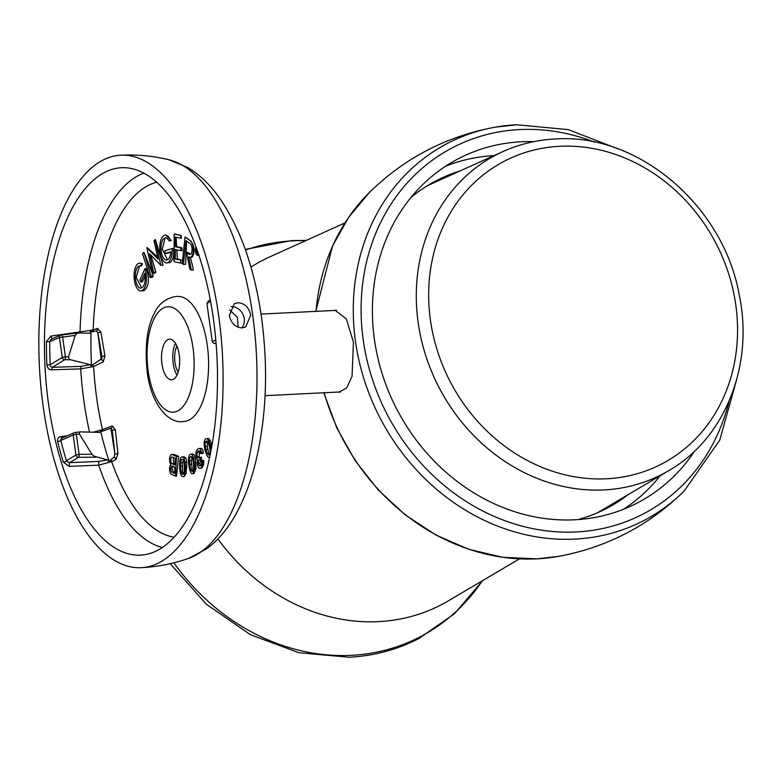 <?xml version="1.0" encoding="UTF-8"?>
<svg xmlns="http://www.w3.org/2000/svg" width="782" height="782" viewBox="0 0 782 782"><rect width="100%" height="100%" fill="white"/><g stroke="black" fill="none" stroke-linecap="round" stroke-linejoin="round"><path stroke-width="1.17" d="M333.474 310.493L335.028 310.258L346.338 318.87L353.425 342.223L352.037 376.465L346.67 387.833L339.095 392.173L337.433 392.095M460.051 170.945A184.679 162.148 62.6 0 0 436.288 180.681A184.679 162.148 62.6 0 0 410.912 197.514M578.123 519.551A184.679 162.148 62.6 0 0 606.5 508.486A184.679 162.148 62.6 0 0 628.132 494.644M660.184 475.71A193.975 170.31 -117.4 0 1 623.733 509.16M445.652 166.185A193.975 170.31 -117.4 0 1 493.98 155.618M533.911 141.63A193.975 170.31 62.6 0 0 458.604 158.609A193.975 170.31 62.6 0 0 374.412 339.378A193.975 170.31 62.6 0 0 637.389 502.924A193.975 170.31 62.6 0 0 694.602 451.087M173.321 466.033L172.079 468.438L173.281 472.308L172.167 472.367L174.533 473.374L174.816 467.147L172.196 466.023A3.529 1.564 -92.8 0 0 172.128 466.023A3.529 1.564 -92.8 0 0 171.815 466.111A3.529 1.564 -92.8 0 0 170.759 468.506A3.343 1.486 -92.8 0 0 172.167 472.367M172.079 468.438L170.759 468.506M174.552 472.866A1547.461 294.218 2.7 0 0 173.281 472.308M176.478 456.483L175.569 476.101L171.59 474.4A5.015 2.229 87.2 0 1 169.577 469.787A5.015 2.229 87.2 0 1 170.926 464.704A5.523 2.454 87.2 0 1 169.596 459.093A5.523 2.454 87.2 0 1 171.297 454.645A5.523 2.454 87.2 0 1 171.776 454.508A5.523 2.454 87.2 0 1 171.864 454.508L176.478 456.483L178.648 456.375A1551.723 1358.608 -66.8 0 1 176.497 476.062L175.569 476.101M175.236 458.242L172.108 456.893A3.451 1.535 -92.8 0 0 172.079 456.903A3.451 1.535 -92.8 0 0 171.776 456.981A3.451 1.535 -92.8 0 0 170.711 460.256A3.451 1.535 -92.8 0 0 171.962 463.667L174.924 464.928L175.236 458.242M110.868 428.341A2.493 2.082 69.3 0 0 111.015 428.301A2.493 2.082 69.3 0 0 111.024 428.292A2.493 2.082 69.3 0 0 112.256 425.955L115.325 429.719L117.945 453.58L115.941 459.513A2.493 2.053 63.7 0 0 114.162 457.167L110.721 459.777A2.493 2.043 -116.1 0 1 111.67 461.615A1551.625 360.033 173.8 0 0 115.941 459.513M65.424 356.797A2.493 0.968 89.6 0 1 65.317 358.635A2.493 0.968 89.6 0 1 64.74 359.749A2.493 2.17 -121.2 0 1 62.247 357.452L65.395 356.797L62.619 336.866A2.493 1.017 -96.6 0 0 62.042 335.331A2.493 1.017 -96.6 0 0 61.397 334.931L78.571 332.966L76.597 333.65L75.199 335.41L68.562 356.768L68.875 358.606L70.4 359.71L90.243 364.647L91.582 366.758L92.687 364.852L100.487 359.495L101.103 358.381L97.828 332.79L96.411 330.815A2.493 2.082 69.3 0 0 97.506 328.372L100.878 332.096L104.944 355.869L101.895 356.533L101.836 358.371L100.878 359.495A2.493 2.053 -116.4 0 1 103.244 361.802L104.944 355.869M195.95 462.465L195.891 469.22L193.985 473.501L192.489 473.687A6.813 3.03 87.2 0 1 191.219 473.139A8.348 3.705 87.2 0 1 189.576 469.21A19.814 8.797 87.2 0 1 188.472 459.327A5.494 2.434 87.2 0 1 189.557 454.928A6.09 2.708 87.2 0 1 190.241 454.332A6.09 2.708 87.2 0 1 190.779 454.186A6.09 2.708 87.2 0 1 191.746 454.528L193.868 454.42L195.314 457.978L195.95 462.465L194.376 462.543A15.063 6.686 87.2 0 1 194.728 469.268L193.046 473.54L193.985 473.501M192.421 454.225L193.868 454.42M183.731 456.952L185.823 457.851L186.83 462.182L186.116 473.53L183.75 476.609L184.405 476.473M209.762 457.03A6.813 3.03 87.2 0 1 209.527 457.177A6.813 3.03 87.2 0 1 208.931 457.343A6.813 3.03 87.2 0 1 208.501 457.294A8.348 3.705 87.2 0 1 206.477 454.459A19.814 8.797 87.2 0 1 204.21 445.398A5.494 2.434 87.2 0 1 204.669 440.393A6.09 2.708 87.2 0 1 205.92 438.761A6.09 2.708 87.2 0 1 206.458 438.614A6.09 2.708 87.2 0 1 206.663 438.624L208.735 438.516L208.051 438.653L208.735 438.516L210.505 440.97L211.893 446.063M178.648 456.375A1548.683 294.452 2.7 0 0 174.054 454.401L171.864 454.508M173.467 454.538L174.054 454.401L173.467 454.538M199.84 457.353L200.133 459.435L199.351 459.894A3.079 1.369 -92.8 0 0 198.491 463.433A3.128 1.388 -92.8 0 0 199.987 465.984A4.027 1.789 -92.8 0 0 200.221 466.004A4.027 1.789 -92.8 0 0 200.573 465.906A4.027 1.789 -92.8 0 0 201.531 464.449A4.809 2.131 -92.8 0 0 201.482 460.969L202.46 460.471A7.429 3.294 87.2 0 1 202.655 464.44A5.366 2.385 87.2 0 1 201.052 467.959A5.366 2.385 87.2 0 1 200.915 468.027A6.236 2.766 87.2 0 1 200.603 468.232A6.236 2.766 87.2 0 1 200.055 468.389A6.236 2.766 87.2 0 1 198.237 467.059A4.946 2.199 87.2 0 1 197.895 459.64A4.497 1.994 87.2 0 1 195.881 453.99A6.911 3.069 87.2 0 1 197.983 448.888A6.911 3.069 87.2 0 1 198.178 448.8A50.791 22.561 -92.8 0 0 198.755 448.575A5.151 2.287 87.2 0 1 199.127 448.487A5.151 2.287 87.2 0 1 201.629 453.022L200.651 453.531A3.392 1.505 -92.8 0 0 199.703 451.214A4.966 2.199 -92.8 0 0 198.794 450.823A4.966 2.199 -92.8 0 0 198.354 450.95A4.966 2.199 -92.8 0 0 197.318 452.309A3.216 1.427 -92.8 0 0 197.426 456.903A3.265 1.447 -92.8 0 0 198.56 457.929A8.807 3.91 -92.8 0 0 199.254 457.714A8.807 3.91 -92.8 0 0 199.43 457.617L201.453 457.275A1551.615 1362.293 -117.4 0 1 201.619 459.357A1547.979 316.251 -8.8 0 1 200.857 459.816L199.83 463.364L201.111 465.935M200.388 450.843L199.342 452.211L199.195 456.815L200.251 457.841M199.127 448.487L200.886 448.467C202.274 448.213 203.105 449.709 203.369 452.934A1548.38 276.457 -8 0 1 202.421 453.443L200.651 453.531M202.46 460.471L203.75 460.403L203.701 464.391L201.991 467.919L200.055 468.389M198.853 255.235L197.787 255.303A4.731 2.102 87.2 0 1 195.666 252.322A4.731 2.102 87.2 0 1 196.008 247.063M165.735 237.875L165.07 238.109L162.294 249.184L167.524 259.81M169.078 240.954A11.124 4.946 -92.8 0 0 165.422 237.865A11.124 4.946 -92.8 0 0 164.455 238.139A11.124 4.946 -92.8 0 0 161.121 250.338A11.124 4.946 -92.8 0 0 166.527 260.093A11.124 4.946 -92.8 0 0 167.504 259.82A11.124 4.946 -92.8 0 0 170.877 251.755L165.178 253.476L164.904 250.719L172.138 248.539A13.91 6.178 87.2 0 1 167.886 262.527A13.91 6.178 87.2 0 1 166.664 262.869A13.91 6.178 87.2 0 1 159.909 250.68A13.91 6.178 87.2 0 1 164.073 235.431A13.91 6.178 87.2 0 1 165.285 235.089A13.91 6.178 87.2 0 1 170.544 240.514L169.958 240.915A1547.236 152.001 174.4 0 0 171.405 240.475L165.501 235.089M172.138 248.539L173.536 248.471C174.161 255.694 173.008 260.347 170.075 262.42L168.795 262.762M165.178 253.476L166.801 253.397A1548.047 152.079 174.4 0 0 170.838 252.175M140.799 281.989L139.89 279.936L144.905 268.744A13.91 6.178 87.2 0 1 142.177 290.581A13.91 6.178 87.2 0 1 140.956 290.924A13.91 6.178 87.2 0 1 134.201 278.734A13.91 6.178 87.2 0 1 138.365 263.485A13.91 6.178 87.2 0 1 139.577 263.143A13.91 6.178 87.2 0 1 141.62 263.798L140.604 266.056A11.124 4.946 -92.8 0 0 139.724 265.919A11.124 4.946 -92.8 0 0 138.746 266.193A11.124 4.946 -92.8 0 0 135.413 278.392A11.124 4.946 -92.8 0 0 140.819 288.147A11.124 4.946 -92.8 0 0 141.796 287.874A11.124 4.946 -92.8 0 0 144.758 273.172L140.799 281.989L142.422 281.911A1548.047 911.675 156 0 0 145.139 275.831M140.095 265.939L139.45 266.163L136.205 277.356L141.698 287.923M140.604 266.056L141.483 266.017A1547.236 911.196 156 0 0 142.48 263.749L139.88 263.143M144.905 268.744L146.302 268.676C149.685 278.715 149.01 285.987 144.259 290.484L142.862 290.826M180.642 260.367L180.622 263.133L174.044 261.657L174.181 234.014L180.769 235.49L180.75 238.246L175.412 237.054L175.364 246.731L180.701 247.923L180.691 250.69L175.354 249.497L175.305 259.174L182.568 260.269A1548.516 169.205 0.3 0 0 177.338 259.067A1551.742 1379.907 -77.4 0 0 176.82 249.82M180.691 250.69L182.128 250.621A1551.732 1379.898 102.6 0 0 181.962 247.865A1547.656 169.108 0.3 0 0 176.634 246.672A1551.742 1379.907 -77.4 0 0 176.028 237.19M180.769 235.49L181.16 235.47A1551.732 1379.898 -77.4 0 1 181.346 238.217L180.75 238.246M181.16 235.47A1546.688 169 0.3 0 0 174.582 233.994L174.181 234.014M151.092 276.026L150.105 277.493L152.304 277.385A1548.692 710.379 162.3 0 0 153.292 275.909A1551.742 1194.27 -146.1 0 0 144.005 252.449L151.092 276.026L153.292 275.909M152.598 273.319L146.83 247.659L158.14 259.262L153.976 240.729L155.071 239.663L160.838 265.323L149.528 253.72L153.692 272.253L152.598 273.319L154.758 273.211A1548.692 503.911 167.3 0 0 155.872 272.146A1551.723 1295.354 -134.1 0 0 150.897 255.127M155.071 239.663L155.452 239.644A1551.713 1295.334 -134.1 0 1 163.008 265.215L160.838 265.323M146.83 247.659L147.212 247.64A1549.885 624.319 -170.2 0 1 157.661 257.131M190.437 257.298A1550.305 1325.695 -128 0 1 193.447 269.956L191.277 270.064L189.772 268.979L186.644 252.518L188.003 252.449A1547.754 463.012 6.1 0 1 189.508 253.534A1547.754 463.012 6.1 0 1 190.427 254.189L190.573 254.287M186.644 252.518L189.068 254.258A5.562 2.473 -92.8 0 0 189.909 254.541A5.562 2.473 -92.8 0 0 190.388 254.404A5.562 2.473 -92.8 0 0 192.108 249.253A5.562 2.473 -92.8 0 0 190.192 243.701L185.96 240.66L183.418 264.414L182.216 263.544L185.031 237.151L190.886 241.042C194.728 246.741 195.177 252.068 192.225 257.043L190.046 257.317A8.348 3.705 87.2 0 1 188.785 256.897L191.277 270.064M190.886 241.042A1546.688 462.69 6.1 0 0 189.967 240.387A1546.688 462.69 6.1 0 0 185.412 237.132L185.031 237.151M186.536 241.081A1551.723 1310.485 -54.3 0 1 185.608 264.306L183.418 264.414M189.244 419.973A62.609 27.81 -92.8 0 0 207.269 345.155A62.609 27.81 -92.8 0 0 179.42 296.486L176.39 296.407C165.96 298.098 158.599 303.768 154.318 313.416C147.016 327.052 144.65 346.592 147.241 372.046C150.447 400.628 166.458 423.59 182.597 421.645L185.608 421.273A62.609 27.81 -92.8 0 0 189.244 419.973M114.162 457.167L114.876 454.088L111.005 428.81L110.174 428.448L102.031 431.361L100.575 430.784L99.764 432.407L80.536 431.869L75.101 432.475A2.493 1.017 83.4 0 1 75.746 432.886A2.493 1.017 83.4 0 1 76.333 434.411L79.422 434.049L91.905 454.254L93.801 456.082L107.359 459.904L98.737 461.439L98.737 465.173L111.67 461.615A178.452 79.256 87.2 0 0 174.21 537.224M111.005 428.81L110.174 428.448M110.721 459.777L109.548 462.24A181.463 80.595 87.2 0 1 100.575 430.784M109.548 462.24L107.359 459.904M80.536 431.869L79.256 432.475L79.422 434.049M98.737 461.439L69.676 462.621L69.168 466.385L98.737 465.173A189.107 83.997 87.2 0 0 162.373 547.517M91.905 454.254L79.119 454.342A2.493 0.968 89.6 0 1 79.021 456.18A2.493 0.968 89.6 0 1 78.454 457.294L69.676 462.621L67.79 462.103L66.46 460.754A2.493 1.124 -17.3 0 1 63.362 462.162L69.168 466.385M67.056 435.857L60.937 436.571C58.327 437.148 57.242 438.81 57.682 441.547A2.493 0.88 166.4 0 0 60.849 440.413L60.918 438.839L62.237 438.047L60.937 436.571M157.524 550.391A193.936 86.137 -92.8 0 0 213.359 318.655A193.936 86.137 -92.8 0 0 121.347 167.739A193.936 86.137 -92.8 0 0 48.582 404.216A193.936 86.137 -92.8 0 0 140.574 555.132A193.936 86.137 -92.8 0 0 157.524 550.391M78.571 332.966L89.559 333.23L91.093 330.903L92.755 331.891A2.493 2.072 69.5 0 0 93.175 329.994L50.859 336.104L46.421 341.587L49.725 341.734L50.605 339.818L52.277 338.87L50.859 336.104M90.243 364.647L80.937 366.377L52.296 367.296L50.762 366.572L50.214 364.744L46.91 364.901C47.321 367.97 48.875 369.603 51.563 369.818L80.702 368.879L93.605 366.533A1547.167 358.997 173.8 0 0 103.244 361.802M218.686 315.889A206.487 91.709 87.2 0 1 159.245 562.629A206.487 91.709 87.2 0 1 141.19 567.673A206.487 91.709 87.2 0 1 43.245 406.982A206.487 91.709 87.2 0 1 102.686 160.242A206.487 91.709 87.2 0 1 120.741 155.198A206.487 91.709 87.2 0 1 218.686 315.889M250.709 315.214L245.695 326.954L241.843 327.902C235.206 327.218 231.032 323.074 229.322 315.449L234.434 303.66L238.295 302.702C244.903 303.416 249.038 307.59 250.709 315.214M231.189 306.544A12.932 11.359 -117.4 0 1 242.821 314.11A12.932 11.359 -117.4 0 1 241.902 327.902A12.932 11.359 62.6 0 0 242.821 314.11A12.932 11.359 62.6 0 0 231.189 306.544M229.625 309.955L237.386 317.297L238.197 327.238M216.106 343.513L213.398 343.122L212.274 341.587L206.927 303.572L210.544 301.373M216.086 343.337L215.05 343.542M215.812 340.053L212.274 341.587M208.462 300.943L206.927 303.572M143.81 173.164A189.107 83.997 87.2 0 0 138.424 175.52A189.107 83.997 87.2 0 0 80.047 332.203L80.165 333.005M91.582 366.758A181.463 80.595 87.2 0 1 91.093 330.903M96.411 330.815L92.755 331.891M92.687 364.852L93.605 366.533A178.443 79.256 87.2 0 0 96.782 398.732A178.443 79.256 87.2 0 0 102.471 429.631L93.312 432.231M102.031 431.361A2.493 2.063 69.6 0 0 102.471 429.631A1547.167 192.392 -9.8 0 0 112.256 425.955M96.03 457.177L78.454 457.294A2.493 2.17 -121.2 0 1 75.962 454.997L73.156 435.066A2.493 2.209 -113.5 0 1 74.964 432.514A2.493 1.017 83.4 0 1 75.101 432.475A2.493 2.493 0 0 0 74.27 432.72M79.119 454.342L75.962 454.997L66.46 460.754A191.424 85.023 87.2 0 1 60.849 440.413L73.156 435.066L76.333 434.411L79.119 454.342M111.015 428.292L112.256 430.256L115.325 429.719M70.4 359.71L64.74 359.749L52.296 367.296L51.563 369.818M75.199 335.41L59.442 337.521A2.493 2.209 -113.5 0 1 61.26 334.97A2.493 1.017 -96.6 0 1 61.397 334.931A2.493 2.493 0 0 0 60.683 335.116L51.612 339.056M177.006 375.096A20.342 9.032 87.2 0 1 173.193 363.405A20.342 9.032 87.2 0 1 175.432 343.288M161.962 363.962A20.342 9.032 -92.8 0 0 171.61 379.788A20.342 9.032 -92.8 0 0 179.244 354.979A20.342 9.032 -92.8 0 0 169.596 339.153A20.342 9.032 -92.8 0 0 161.962 363.962M176.928 346.211A16.119 7.165 -92.8 0 0 174.992 362.467A16.119 7.165 -92.8 0 0 178.208 372.046M193.046 473.54A6.813 3.03 87.2 0 1 192.489 473.687M191.746 454.528A8.348 3.705 87.2 0 1 193.447 458.076L195.314 457.978M193.447 458.076A15.933 7.077 87.2 0 1 194.376 462.543M192.626 471.282A3.255 1.447 -92.8 0 0 193.271 470.481A4.027 1.789 -92.8 0 0 193.721 467.558A23.421 10.401 -92.8 0 0 193.35 462.69A8.279 3.675 -92.8 0 0 191.776 457.108A3.734 1.662 -92.8 0 0 190.867 456.58A3.734 1.662 -92.8 0 0 190.534 456.668A3.734 1.662 -92.8 0 0 190.016 457.196A4.956 2.199 -92.8 0 0 189.498 461.048A103.586 46.011 -92.8 0 0 189.782 464.352A13.812 6.139 -92.8 0 0 191.023 469.865A3.314 1.476 -92.8 0 0 192.098 471.321A3.255 1.447 -92.8 0 0 192.343 471.36A3.255 1.447 -92.8 0 0 192.626 471.282M193.232 471.272L192.274 469.806L191.023 469.865M192.04 457.099L191.326 460.96L192.274 469.806M191.404 464.273L189.782 464.352M191.326 460.96L189.498 461.048M191.766 457.108L190.016 457.196M186.947 466.942L185.402 467.02A15.063 6.686 87.2 0 1 184.992 473.589A5.474 2.434 87.2 0 1 183.457 476.521A5.474 2.434 87.2 0 1 182.978 476.658A5.474 2.434 87.2 0 1 182.812 476.649A6.813 3.03 87.2 0 1 181.072 475.231A8.348 3.705 87.2 0 1 179.899 470.588A19.814 8.797 87.2 0 1 179.938 460.618A5.494 2.434 87.2 0 1 181.512 457.089A6.09 2.708 87.2 0 1 181.571 457.059A6.09 2.708 87.2 0 1 182.098 456.913A6.09 2.708 87.2 0 1 183.721 457.959L185.823 457.851M183.144 476.639L183.75 476.609M183.721 457.959A8.348 3.705 87.2 0 1 184.992 462.279L186.83 462.182M184.992 462.279A15.933 7.077 87.2 0 1 185.402 467.02M183.056 474.205A3.255 1.447 -92.8 0 0 183.408 473.892A4.027 1.789 -92.8 0 0 184.19 471.39A23.421 10.401 -92.8 0 0 184.376 466.561A8.279 3.675 -92.8 0 0 183.457 460.412A3.734 1.662 -92.8 0 0 182.186 459.288A3.734 1.662 -92.8 0 0 181.854 459.386A3.734 1.662 -92.8 0 0 181.698 459.484A4.956 2.199 -92.8 0 0 180.75 462.836A103.586 46.011 -92.8 0 0 180.662 466.111A13.812 6.139 -92.8 0 0 181.258 472.015A3.314 1.476 -92.8 0 0 182.157 474.029A3.255 1.447 -92.8 0 0 182.773 474.283A3.255 1.447 -92.8 0 0 183.056 474.205M184.151 474.146L183.271 473.97L182.509 471.966L181.258 472.015M183.721 459.386L182.577 462.748L182.509 471.966M182.284 466.033L180.662 466.111M182.577 462.748L180.75 462.836M182.685 459.435L181.698 459.484M211.629 444.792L210.123 444.87A15.063 6.686 87.2 0 1 211.179 449.992M206.663 438.624A8.348 3.705 87.2 0 1 208.696 441.058L210.505 440.97M208.696 441.058A15.933 7.077 87.2 0 1 210.123 444.87M209.224 454.899A3.255 1.447 -92.8 0 0 210.084 453.384A4.027 1.789 -92.8 0 0 210.143 450.227A23.421 10.401 -92.8 0 0 209.185 445.662A8.279 3.675 -92.8 0 0 207.015 441.156A3.734 1.662 -92.8 0 0 206.556 441.028A3.734 1.662 -92.8 0 0 206.223 441.126A3.734 1.662 -92.8 0 0 205.383 442.338A4.956 2.199 -92.8 0 0 205.383 446.463A103.586 46.011 -92.8 0 0 206.057 449.533A13.812 6.139 -92.8 0 0 207.914 454.186A3.314 1.476 -92.8 0 0 208.931 454.977A3.314 1.476 -92.8 0 0 209.107 454.948A3.255 1.447 -92.8 0 0 209.224 454.899M210.202 454.899L207.914 454.186M207.582 441.781L207.191 446.375L209.146 454.127M207.68 449.455L206.057 449.533M207.191 446.375L205.383 446.463M207.386 442.241L205.383 442.338M200.133 459.435L201.619 459.357M202.655 464.44L203.701 464.391M200.915 468.027L201.854 467.978M201.629 453.022L203.369 452.934M197.318 452.309L199.342 452.211M198.696 254.766A4.731 2.102 87.2 0 1 198.198 255.186A4.731 2.102 87.2 0 1 197.787 255.303M196.174 247.513A4.174 1.857 -92.8 0 0 195.891 252.136A4.174 1.857 -92.8 0 0 197.758 254.746A4.174 1.857 -92.8 0 0 198.129 254.649A4.174 1.857 -92.8 0 0 198.54 254.297M196.468 250.797L196.478 248.344M198.96 254.609L196.575 251.462M197.377 251.227A1551.742 1220.594 -42 0 1 197.26 252.303L196.223 252.087L196.771 249.184M197.699 251.814L198.433 253.984M197.944 254.003L197.318 250.729M196.956 249.702L196.448 252.351M170.544 240.514L171.405 240.475M141.62 263.798L142.48 263.749M175.364 246.731L176.634 246.672M180.701 247.923L181.962 247.865M175.305 259.174L177.338 259.067M180.622 263.133L182.265 263.045M150.105 277.493L142.607 253.945L143.595 252.469M153.692 272.253L155.872 272.146M190.476 241.061A8.348 3.705 87.2 0 1 193.35 249.38A8.348 3.705 87.2 0 1 190.769 257.112A8.348 3.705 87.2 0 1 190.046 257.317M174.963 464.156A1548.086 294.335 2.7 0 0 173.624 463.579L173.272 457.402M173.624 463.579L171.962 463.667M737.103 377.941L719.763 440.11L684.133 491.067A212.616 186.673 -117.4 0 1 684.133 491.076C648.816 525.66 606.871 547.439 558.27 556.432A212.616 186.673 -117.4 0 1 558.26 556.432A212.616 186.673 -117.4 0 1 536.833 558.847A212.616 186.673 -117.4 0 1 324.168 392.75M316.006 311.363A212.616 186.673 -117.4 0 1 369.319 192.548A212.616 186.673 -117.4 0 1 369.329 192.538C404.636 157.964 446.59 136.176 495.182 127.192A212.616 186.673 -117.4 0 1 495.192 127.192A212.616 186.673 -117.4 0 1 516.628 124.778M684.133 491.076A212.616 186.673 -117.4 0 1 574.858 539.101A212.616 186.673 -117.4 0 1 357.442 353.151A212.616 186.673 -117.4 0 1 495.182 127.192L516.785 124.758L568.338 129.646L618.2 148.942M607.858 506.619A184.679 162.148 -117.4 0 1 599.755 511.76L607.722 506.707M438.448 180.701L429.709 184.317A184.679 162.148 -117.4 0 1 438.594 180.632M729.039 401.293A206.477 181.287 -117.4 0 1 576.275 531.946A206.477 181.287 -117.4 0 1 363.229 339.926A206.477 181.287 -117.4 0 1 519.717 129.577A206.477 181.287 -117.4 0 1 594.457 142.109M97.506 328.372A1551.625 192.939 -9.8 0 1 93.175 329.994A178.452 79.256 87.2 0 1 148.15 185.5A178.452 79.256 87.2 0 1 156.605 182.235M89.529 432.133A189.107 83.997 87.2 0 1 83.977 401.498A189.107 83.997 87.2 0 1 80.702 368.879L80.937 366.377M63.362 462.162A193.916 86.128 87.2 0 1 57.682 441.547M46.91 364.901A193.916 86.128 87.2 0 1 46.421 341.587M141.19 567.673C157.495 566.842 173.35 563.734 188.745 558.338L188.745 558.338A201.238 89.383 -92.8 0 0 194.757 555.719A201.238 89.383 -92.8 0 0 252.703 315.244A201.238 89.383 -92.8 0 0 168.98 159.782L168.98 159.782C153.125 155.941 137.046 154.406 120.741 155.198M97.828 332.79L100.878 332.096M97.838 332.897A1531.752 1378.617 -120 0 1 101.895 356.533L101.161 356.533M100.487 359.495L100.878 359.495A1544.685 358.42 -6.2 0 1 98.757 360.541M79.95 431.938L75.238 432.485M111.533 430.344L112.256 430.256A1531.752 1378.617 -120 0 1 114.856 453.98M114.876 454.088L117.945 453.58M50.214 364.744A191.424 85.023 87.2 0 1 49.725 341.734L59.442 337.521L62.247 357.452L50.214 364.744M65.395 356.797L68.562 356.768M77.877 333.044L61.534 334.931M193.017 347.834A52.765 23.431 87.2 0 1 177.827 410.882A52.765 23.431 87.2 0 1 148.189 371.108A52.765 23.431 87.2 0 1 163.379 308.059A52.765 23.431 87.2 0 1 193.017 347.834M194.728 469.268L195.891 469.22M192.587 471.302L192.098 471.321M184.992 473.589L186.116 473.53M183.271 473.97L182.157 474.029M199.351 459.894L200.857 459.816M198.491 463.433L199.83 463.364M197.426 456.903L199.195 456.815M189.068 254.258L190.427 254.189M606.47 478.78A170.623 149.802 -117.4 0 1 430.432 320.102A170.623 149.802 -117.4 0 1 559.746 146.293A170.623 149.802 -117.4 0 1 735.784 304.96A170.623 149.802 -117.4 0 1 606.47 478.78M603.87 489.923A179.997 158.032 -117.4 0 1 424.499 351.597A179.997 158.032 -117.4 0 1 503.109 151.493C519.571 144.093 536.96 139.929 555.298 138.991C637.965 132.911 723.272 205.568 739.186 294.56C754.161 364.881 725.09 438.448 668.815 470.608A179.997 158.032 -117.4 0 1 603.87 489.923M519.414 558.876L448.438 600.811A194.004 170.329 -117.4 0 1 378.439 621.631A194.004 170.329 -117.4 0 1 217.895 538.935M250.934 267.082A194.004 170.329 -117.4 0 1 269.839 256.848L344.97 222.919M482.308 580.801A212.704 186.751 -117.4 0 1 351.196 655.326A212.704 186.751 -117.4 0 1 173.848 562.805M245.499 250.035A212.704 186.751 -117.4 0 1 292.947 240.827A212.704 186.751 -117.4 0 1 305.684 240.66M558.26 556.432L536.677 558.866L502.533 557.283L468.584 549.247L435.906 535.035L405.506 515.084L378.312 490.04L355.175 460.686L336.817 427.92L323.787 392.769M315.781 311.373L332.546 246.007L348.635 217.367L369.319 192.548M215.109 343.542L216.106 343.562M208.511 300.914L210.26 299.858M61.7 438.184L74.398 432.671M168.98 159.782L187.817 167.544C200.133 175.021 210.925 185.481 220.192 198.951C240.846 229.527 254.609 268.998 261.501 317.384C268.568 370.062 266.359 419.357 254.873 465.27C250.064 483.775 243.72 500.109 235.822 514.302C227.943 528.612 218.237 540.098 206.722 548.749L188.745 558.338M336.602 310.346L261.022 314.09M340.708 391.929L265.069 395.682M190.779 454.186L192.939 454.078M182.978 476.658L183.917 476.609M182.098 456.913L184.249 456.805M208.931 457.343L209.703 457.304M206.458 438.614L208.54 438.507M171.776 454.508L173.966 454.401M166.664 262.869L168.863 262.762M140.956 290.924L142.94 290.826M139.577 263.143L140.232 263.114M668.815 470.608L597.38 512.816M503.109 151.493L427.49 185.647M245.274 249.39L291.921 240.543L306.241 240.406M170.173 563.685L206.487 604.32L250.377 634.681L298.978 652.735L349.075 657.242C373.933 655.961 397.227 649.715 418.947 638.493L454.401 613.792L482.826 580.488"/></g></svg>
